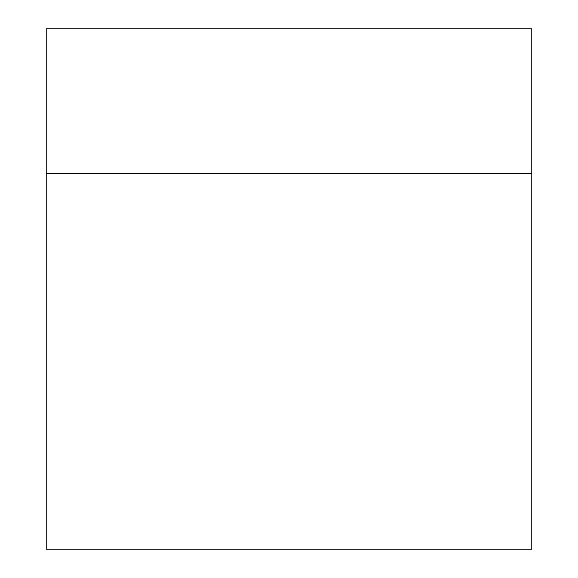 <?xml version="1.0" encoding="UTF-8"?>
<svg xmlns="http://www.w3.org/2000/svg" width="578" height="578" viewBox="0 0 578 578"><rect width="100%" height="100%" fill="white"/><g stroke="black" fill="none" stroke-linecap="round" stroke-linejoin="round"><path stroke-width="0.87" d="M46.24 549.1L46.24 28.9L531.76 28.9L531.76 549.1L46.24 549.1M46.24 173.256L531.76 173.256"/></g></svg>
